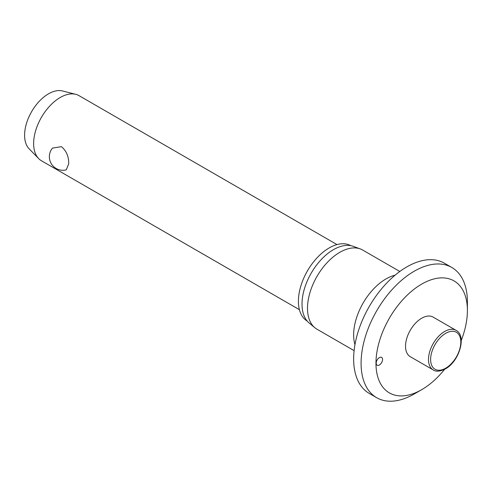 <?xml version="1.0" encoding="UTF-8"?>
<svg xmlns="http://www.w3.org/2000/svg" width="492" height="492" viewBox="0 0 492 492"><rect width="100%" height="100%" fill="white"/><g stroke="black" fill="none" stroke-linecap="round" stroke-linejoin="round"><path stroke-width="0.74" d="M421.687 389.676L414.246 393.969A75.178 43.401 120 0 1 376.657 397.696A75.178 43.401 120 0 1 361.085 363.281A75.178 43.401 120 0 1 393.901 287.623A75.178 43.401 120 0 1 451.828 267.488A75.178 43.401 120 0 1 467.4 301.897L467.4 310.495A64.649 37.324 120 0 0 421.687 284.099A64.649 37.324 120 0 0 375.968 363.281A64.649 37.324 120 0 0 421.687 389.676A64.649 37.324 120 0 0 444.62 369.308M451.828 267.488L444.387 263.189A75.178 43.401 120 0 0 386.46 283.33A75.178 43.401 120 0 0 353.643 358.982A75.178 43.401 120 0 0 369.215 393.397L376.657 397.696M399.812 271.479L362.678 250.041A45.707 26.39 120 0 0 360.292 248.927A45.707 26.39 120 0 0 325.987 263.89A45.707 26.39 120 0 0 307.5 308.281A45.707 26.39 120 0 0 314.812 327.703A45.707 26.39 120 0 0 316.971 329.209L354.105 350.648M360.292 248.927L353.342 246.369A44.44 25.658 120 0 0 319.991 260.92A44.44 25.658 120 0 0 302.02 304.081A44.44 25.658 120 0 0 309.124 322.961L314.812 327.703M350.753 245.662A43.536 25.135 120 0 0 317.272 257.587A43.536 25.135 120 0 0 298.404 301.258A43.536 25.135 120 0 0 307.217 321.067M382.561 359.474A4.508 2.601 -60 0 1 380.593 364.012A4.508 2.601 -60 0 1 377.118 365.224A4.508 2.601 -60 0 1 376.183 363.157A4.508 2.601 -60 0 1 378.151 358.619A4.508 2.601 -60 0 1 381.626 357.407A4.508 2.601 -60 0 1 382.561 359.474M433.224 369.935L410.26 356.675A22.853 13.192 -60 0 1 405.525 346.214A22.853 13.192 -60 0 1 415.5 323.219A22.853 13.192 -60 0 1 433.114 317.094L456.078 330.353A22.853 13.192 120 0 0 444.651 331.485A22.853 13.192 120 0 0 428.489 359.474A22.853 13.192 120 0 0 433.224 369.935C435.869 371.878 439.928 371.528 445.401 368.877C459.085 361.669 467.037 335.833 456.078 330.353M337.002 244.592L79.009 95.645A37.589 21.703 120 0 0 75.743 94.323A37.589 21.703 120 0 0 48.099 107.877A37.589 21.703 120 0 0 33.634 143.541A37.589 21.703 120 0 0 38.647 158.578A37.589 21.703 120 0 0 41.42 160.749L299.413 309.696M68.72 163.793L66.272 169.845A13.53 13.53 0 0 1 52.472 148.11L61.439 146.659C66.414 150.915 68.837 156.628 68.72 163.793M75.743 94.323L62.496 90.959A33.831 19.532 120 0 0 37.613 103.154A33.831 19.532 120 0 0 24.6 135.251A33.831 19.532 120 0 0 29.108 148.787L38.647 158.578M461.232 340.538A64.649 37.324 120 0 0 467.4 310.495M395.07 275.2A45.707 26.39 120 0 0 353.643 334.923A45.707 26.39 120 0 0 354.953 344.683M430.617 359.474A21.353 12.325 120 0 0 445.709 368.188A21.353 12.325 120 0 0 460.807 342.045A21.353 12.325 120 0 0 445.709 333.324A21.353 12.325 120 0 0 430.617 359.474"/></g></svg>
